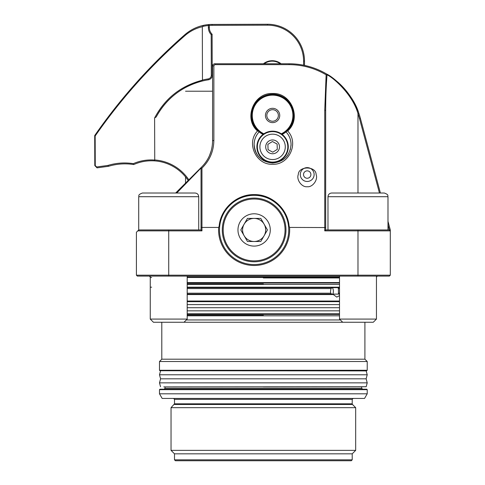 <?xml version="1.0" encoding="UTF-8"?>
<svg xmlns="http://www.w3.org/2000/svg" width="485" height="485" viewBox="0 0 485 485"><rect width="100%" height="100%" fill="white"/><g stroke="black" fill="none" stroke-linecap="round" stroke-linejoin="round"><path stroke-width="0.73" d="M188.168 180.499A43.85 43.85 0 0 0 154.642 160.887C147.349 160.408 140.389 161.626 133.763 164.548L133.46 164.5C124.997 163.251 116.697 163.845 108.567 166.288L97.049 167.865L94.793 165.561L94.702 135.557C120.553 98.303 150.605 64.681 184.858 34.69C190.265 30.003 196.455 26.893 203.433 25.353A41.546 41.546 0 0 1 212.078 24.42L267.471 24.25A36.927 36.927 0 0 1 304.507 61.068L304.525 65.396A73.859 73.859 0 0 1 326.793 74.108C333.856 77.321 353.456 94.357 358.858 113.363A73.859 73.859 0 0 1 360.44 118.51L380.404 193.018M179.977 90.792A71.55 71.55 0 0 0 156.182 116.976L154.612 117.964C164.961 98.413 180.832 85.839 202.233 80.243L202.469 80.043A72.471 72.471 0 0 1 208.186 78.909A3.692 3.692 0 0 0 211.308 75.248L211.187 34.623A10.155 10.155 0 0 1 208.392 27.657L208.386 25.517A40.619 40.619 0 0 0 202.688 26.469L202.312 26.711C195.782 28.257 189.993 31.228 184.924 35.623C150.902 65.408 120.977 98.861 95.163 135.994L95.254 165.561L96.636 166.973L107.876 165.433C116.218 162.93 124.7 162.329 133.314 163.639C140.11 160.711 147.191 159.516 154.57 160.05L154.739 159.965A44.778 44.778 0 0 1 188.835 179.832M202.469 80.043L202.312 26.711M263.391 63.765A14.307 14.307 0 0 1 281.088 63.765M303.598 65.202L303.586 61.068A36.005 36.005 0 0 0 267.471 25.172L212.078 25.341A40.619 40.619 0 0 0 209.308 25.444M209.308 25.384L208.398 24.59L208.386 25.517L209.308 25.384L209.32 27.657A9.233 9.233 0 0 0 212.109 34.241L212.23 75.248A4.614 4.614 0 0 1 208.326 79.825A71.55 71.55 0 0 0 180.996 90.131M154.612 117.964L154.739 159.965M202.233 80.243L201.978 81.11C181.632 86.603 166.367 98.558 156.182 116.976M280.318 63.765A13.847 13.847 0 0 0 264.161 63.765M154.642 160.887L154.57 160.05M133.46 164.5L133.314 163.639M108.567 166.288L107.876 165.433M97.049 167.865L96.636 166.973M202.688 26.469L203.433 25.353M184.924 35.623L184.858 34.69M95.163 135.994L94.702 136.194M211.187 34.623L212.109 34.241M265.932 112.847A7.154 7.154 0 0 0 269.969 122.123A7.154 7.154 0 0 0 279.245 118.085A7.154 7.154 0 0 0 275.207 108.81A7.154 7.154 0 0 0 265.932 112.847M267.217 113.357A5.771 5.771 0 0 0 270.478 120.838A5.771 5.771 0 0 0 277.96 117.576A5.771 5.771 0 0 0 274.698 110.095A5.771 5.771 0 0 0 267.217 113.357M281.312 133.811A20.309 20.309 0 0 0 280.015 96.563A20.309 20.309 0 0 0 253.685 108.04A20.309 20.309 0 0 0 263.864 133.811M263.428 134.109A20.77 20.77 0 0 1 253.255 107.87A20.77 20.77 0 0 1 280.185 96.133A20.77 20.77 0 0 1 281.749 134.109M187.192 313.959L263.355 313.959L187.192 313.959M339.518 304.61L187.192 304.61M339.518 307.726L187.192 307.726M339.518 310.843L187.192 310.843M263.355 301.494L187.192 301.494M339.518 313.959L263.355 313.959M163.772 386.891L366.181 386.721L367.218 382.853L159.492 382.853L160.577 378.815L159.492 374.778L367.218 374.778L366.133 378.815L160.577 378.815M366.181 386.721L263.355 386.891M306.872 181.469A6.923 6.923 0 0 1 300.294 174.218A6.923 6.923 0 0 1 307.545 167.634A6.923 6.923 0 0 1 314.122 174.885A6.923 6.923 0 0 1 306.872 181.469M307.387 170.865A3.692 3.692 0 0 1 310.897 174.733A3.692 3.692 0 0 1 307.029 178.244A3.692 3.692 0 0 1 303.519 174.376A3.692 3.692 0 0 1 307.387 170.865M257.365 147.337A15.235 15.235 0 0 0 273.067 162.081A15.235 15.235 0 0 0 287.811 146.379A15.235 15.235 0 0 0 272.109 131.629A15.235 15.235 0 0 0 257.365 147.337M288.272 146.361A15.696 15.696 0 0 1 273.079 162.542A15.696 15.696 0 0 1 256.898 147.349A15.696 15.696 0 0 1 272.091 131.168A15.696 15.696 0 0 1 288.272 146.361M272.988 159.547A12.695 12.695 0 0 0 285.277 146.458A12.695 12.695 0 0 0 272.188 134.169A12.695 12.695 0 0 0 259.899 147.258A12.695 12.695 0 0 0 272.988 159.547M272.806 153.751A6.899 6.899 0 0 0 279.481 146.64A6.899 6.899 0 0 0 272.37 139.965A6.899 6.899 0 0 0 265.695 147.07A6.899 6.899 0 0 0 272.806 153.751M272.758 152.181L277.287 149.374L277.117 144.045L272.418 141.529L267.89 144.336L268.06 149.665L272.758 152.181M254.122 198.092A31.852 31.852 0 0 0 222.275 229.945A31.852 31.852 0 0 0 254.122 261.797A31.852 31.852 0 0 0 285.974 229.945A31.852 31.852 0 0 0 254.122 198.092M254.122 260.875A30.925 30.925 0 0 1 223.197 229.945A30.925 30.925 0 0 1 254.122 199.02A30.925 30.925 0 0 1 285.053 229.945A30.925 30.925 0 0 1 254.122 260.875M247.459 218.408L240.796 229.945L247.459 241.488L254.122 241.488A11.543 11.543 0 0 1 244.131 224.173A11.543 11.543 0 0 1 254.122 218.408L247.459 218.408M254.122 246.101A16.157 16.157 0 0 1 237.965 229.945A16.157 16.157 0 0 1 254.122 213.788A16.157 16.157 0 0 1 270.278 229.945A16.157 16.157 0 0 1 254.122 246.101M254.122 218.408A11.543 11.543 0 0 1 264.119 224.173L260.784 218.408L254.122 218.408A11.543 11.543 0 0 0 242.585 229.945A11.543 11.543 0 0 0 254.122 241.488L260.784 241.488L264.119 235.716A11.543 11.543 0 0 1 254.122 241.488M264.119 224.173A11.543 11.543 0 0 1 264.119 235.716L267.447 229.945L264.119 224.173M168.725 193.018L195.037 193.018C197.28 193.236 198.51 194.467 198.729 196.71L138.722 196.71C139.383 195.825 137.249 194.928 142.414 193.018L168.725 193.018M187.192 319.082L150.259 319.082L153.448 322.264L184.003 322.264L187.192 319.082L187.192 276.104M357.985 193.018L384.296 193.018C389.461 194.928 387.327 195.825 387.988 196.71L327.981 196.71C328.2 194.467 329.43 193.236 331.673 193.018L357.985 193.018L357.985 113.666C352.801 94.745 333.559 77.745 327.029 74.799C326.132 86.3 325.678 98.164 325.671 110.404L325.671 229.945L389.376 229.945L390.298 230.866L324.75 230.866L324.75 110.162L326.126 74.805C314.698 68.1 302.355 64.711 289.096 64.644L214.885 64.644L213.867 65.669L213.867 140.389C213.685 151.253 209.72 160.493 201.96 168.101L201.96 227.429L218.668 227.429L219.165 226.052C220.62 208.665 236.68 194.218 254.122 194.594C271.564 194.218 287.623 208.665 289.084 226.052L289.575 227.429A35.544 35.544 0 0 1 254.122 265.489A35.544 35.544 0 0 1 218.668 227.429M184.003 322.264L373.262 322.264L376.451 319.082L376.451 276.104M342.707 322.264L339.518 319.082L376.451 319.082M338.397 287.647L338.439 293.189L338.821 294.11L339.518 294.11M339.518 295.565L336.796 297.111L333.341 294.571L187.192 294.571M187.192 294.11L332.801 294.11L333.341 294.571M331.661 294.11L330.703 293.189L330.479 291.339L331.006 288.569L332.128 287.647M332.849 294.152A5.771 4.08 90 0 0 333.371 291.339A5.771 4.08 90 0 0 332.425 287.647M300.282 174.552A6.923 6.923 0 0 0 307.211 181.475A6.923 6.923 0 0 0 314.134 174.552A6.923 6.923 0 0 0 307.211 167.628A6.923 6.923 0 0 0 300.282 174.552M316.123 174.552C318.257 179.723 312.576 187.477 307.211 186.725C301.84 187.477 296.159 179.723 298.293 174.552C298.433 165.834 315.984 165.834 316.123 174.552M231.921 203.385A34.623 34.623 0 0 1 288.611 226.944C287.478 209.52 271.533 194.958 254.122 195.328C236.71 194.958 220.772 209.514 219.632 226.944A34.623 34.623 0 0 0 254.122 264.567A34.623 34.623 0 0 0 288.611 226.944L289.084 226.052M293.819 115.466C294.11 104.075 283.907 93.938 272.564 94.235C259.663 95.521 252.594 102.602 251.351 115.466C251.485 121.753 253.807 126.991 258.323 131.192L259.135 131.896A18.466 18.466 0 0 0 254.122 144.548C255.255 155.824 261.421 161.984 272.612 163.015C283.804 161.923 289.951 155.77 291.055 144.548C290.976 139.65 289.302 135.43 286.041 131.896L286.853 131.192C291.382 126.949 293.704 121.711 293.819 115.466A21.237 21.237 0 0 0 293.783 114.151M254.128 144.888A18.466 18.466 0 0 0 254.14 145.397M254.152 145.585A18.466 18.466 0 0 0 254.255 146.749M254.279 146.919A18.466 18.466 0 0 0 260.202 158.243M285.513 157.728A18.466 18.466 0 0 0 288.029 154.666M290.382 149.477A18.466 18.466 0 0 0 290.497 149.04M291.018 145.682A18.466 18.466 0 0 0 291.055 144.548M291.055 144.451A18.466 18.466 0 0 0 290.994 143.057M290.964 142.736A18.466 18.466 0 0 0 290.873 141.966M290.83 141.705A18.466 18.466 0 0 0 289.43 136.976M289.399 136.915A18.466 18.466 0 0 0 287.975 134.345M287.926 134.272A18.466 18.466 0 0 0 286.041 131.896A21.237 21.237 0 0 1 282.161 134.418M184.167 460.75L263.355 460.75L175.418 460.75L174.497 459.828L352.213 459.828L351.292 460.75L263.355 460.75M342.543 460.75L351.292 460.75M263.355 315.341L187.192 315.341M263.355 389.2L366.757 389.2L367.218 389.661L159.492 389.661L159.953 389.2L263.355 389.2M263.355 283.955L187.192 283.955L263.355 283.955M366.757 370.734L159.953 370.734L159.492 370.273L367.218 370.273L366.757 370.734M339.518 277.953L263.355 277.953M186.313 319.961L340.403 319.961M161.802 322.264L161.802 359.197L364.908 359.197L367.218 361.507L159.492 361.507L159.492 370.273M367.218 393.814L364.55 398.434L162.16 398.434L159.492 393.814L367.218 393.814L367.218 389.661M254.122 144.548C254.188 139.692 255.862 135.479 259.135 131.896A21.237 21.237 0 0 0 263.015 134.418M251.351 115.466A21.237 21.237 0 0 0 251.569 118.473M253.128 123.966A21.237 21.237 0 0 0 253.746 125.257M254.091 125.888A21.237 21.237 0 0 0 254.843 127.131M255.886 128.58A21.237 21.237 0 0 0 256.571 129.41M257.511 130.974C243.209 118.661 253.746 92.477 272.588 93.502C291.43 92.483 301.967 118.655 287.666 130.974C299.251 142.857 289.163 165.136 272.588 164.276C256.013 165.136 245.919 142.857 257.511 130.974L258.323 131.192A21.237 21.237 0 0 0 258.972 131.756M286.205 131.756A21.237 21.237 0 0 0 286.853 131.192L287.666 130.974M291.443 125.227A21.237 21.237 0 0 0 292.061 123.93M292.206 123.59A21.237 21.237 0 0 0 293.758 117.134M174.497 459.828L174.497 453.827L352.213 453.827L355.675 450.365L355.675 407.667L171.035 407.667L174.497 403.823L352.213 403.823L352.213 399.355L174.497 399.355L173.575 398.434M174.497 453.827L171.035 450.365L355.675 450.365M187.192 287.187L339.518 287.187M339.518 287.647L187.192 287.647M150.259 287.187L151.653 287.187M332.868 294.11L338.821 294.11M185.537 176.91L185.537 183.13L175.649 193.018L201.76 166.907C208.811 159.68 212.418 150.974 212.582 140.789L212.582 66.075C212.727 64.663 213.491 63.893 214.885 63.765L289.096 63.765C302.573 63.826 315.141 67.276 326.793 74.108L327.017 74.781L326.126 74.805M209.508 155.54L211.187 150.823M337.275 81.644A73.859 73.859 0 0 1 358.858 113.363L357.985 113.666A72.932 72.932 0 0 1 359.549 118.746L360.44 118.51M136.412 275.183L390.298 275.183L389.376 276.104L137.334 276.104L136.412 275.183L136.412 232.254L138.722 229.945L201.039 229.945L201.039 168.016L176.728 193.018M387.988 221.33L390.298 229.945L390.298 275.183M201.039 227.55L201.96 227.429L201.96 230.866L137.801 230.866M289.575 227.429L325.671 227.55M389.34 229.945L387.988 224.901M379.446 193.018L359.549 118.746M201.96 168.101L201.039 168.016L201.311 167.355M293.758 113.854A21.237 21.237 0 0 0 293.413 111.32M292.134 107.173A21.237 21.237 0 0 0 253.606 105.948M201.039 229.945L201.96 230.866M325.671 229.945L324.75 230.866M229.751 205.355A34.623 34.623 0 0 0 219.632 226.944L219.165 226.052M213.867 65.669L212.582 66.075M185.537 91.222L212.582 91.222M212.078 24.42L212.078 25.341M267.471 24.25L267.471 25.172M304.507 61.068L303.586 61.068M94.793 165.561L95.254 165.561M208.186 78.909L208.326 79.825M211.308 75.248L212.23 75.248M208.392 27.657L209.32 27.657M187.192 313.789L339.518 313.789M339.518 301.664L187.192 301.664M367.218 374.778L366.181 370.91L160.753 370.734M339.518 277.032L187.192 277.032M355.675 407.667L352.486 404.472L174.224 404.472M187.192 314.419L339.518 314.419M164.112 389.2L165.033 388.279L361.677 388.279L361.677 386.891M187.192 283.028L339.518 283.028M187.192 301.033L339.518 301.033M339.518 315.808L187.192 315.808M339.518 284.416L187.192 284.416M187.192 277.493L339.518 277.493M331.006 288.569L187.192 288.569M187.192 293.189L330.703 293.189M338.439 293.189L339.518 293.189M339.518 288.569L338.166 288.569M168.725 276.104L168.725 229.945M357.985 276.104L357.985 229.945M150.259 277.493L151.653 277.493M325.671 110.404L324.75 110.162M289.096 64.644L289.096 63.765M214.885 64.644L214.885 63.765M213.867 140.389L212.582 140.789M160.529 370.91L159.492 374.778M160.529 386.721L159.492 382.853M366.133 378.815L367.218 382.853M187.192 282.567L339.518 282.567M198.729 229.945L198.729 196.71M138.722 229.945L138.722 196.71C139.383 195.825 137.249 194.928 142.414 193.018M150.259 319.082L150.259 276.104M387.988 229.945L387.988 196.71C387.327 195.825 389.461 194.928 384.296 193.018M327.981 229.945L327.981 196.71M339.518 319.082L339.518 276.104M150.259 277.032L149.338 276.104M352.213 459.828L352.213 453.827M367.218 370.273L367.218 361.507M364.908 359.197L364.908 322.264M165.033 388.279L165.033 386.891M159.492 393.814L159.492 389.661M174.497 403.823L174.497 399.355M171.035 450.365L171.035 407.667M161.802 359.197L159.492 361.507M361.677 388.279L362.604 389.2M352.486 404.472L352.213 403.823M352.213 399.355L353.141 398.434M376.451 277.032L377.372 276.104"/></g></svg>

